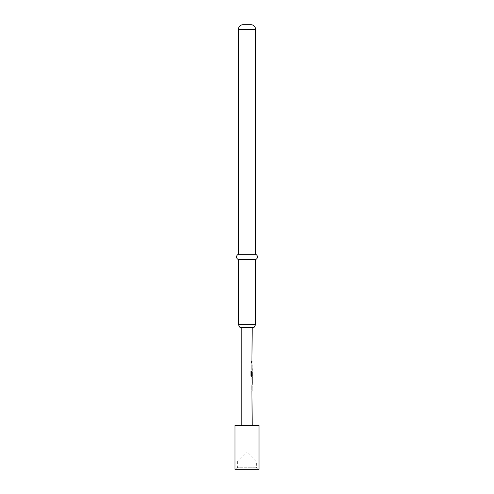 <?xml version="1.0" encoding="UTF-8"?>
<svg xmlns="http://www.w3.org/2000/svg" width="494" height="494" viewBox="0 0 494 494"><rect width="100%" height="100%" fill="white"/><g stroke="black" fill="none" stroke-linecap="round" stroke-linejoin="round"><path stroke-width="0.37" stroke-dasharray="2.47 1.85" d="M251.594 362.17L251.261 362.849L250.859 362.17L251.261 361.491L251.687 362.17L251.347 362.849L250.94 362.17L251.353 361.491L251.687 362.17M236.404 469.3L237.608 467.213L256.392 467.213L237.608 467.213L237.608 460.951L256.392 460.951L247 451.559L237.608 460.951L256.392 460.951L256.392 467.213L257.596 469.3L236.404 469.3L257.596 469.3M252.218 425.464L241.782 425.464L252.218 425.464M241.782 327.361L252.218 327.361L241.782 327.361M252.218 361.62L251.817 361.62L251.817 362.713L251.909 361.62M252.218 362.713L251.817 362.713L252.113 361.62M252.218 369.839L252.162 363.961M252.218 371.08L252.218 376.959M252.057 378.206L252.076 382.992M252.218 379.299L251.915 378.206M252.218 382.992L251.817 382.992M252.057 384.085L251.915 382.992M252.218 391.211L252.162 385.326M252.218 386.425L252.181 390.112M252.218 375.749L252.218 372.056M252.218 365.054L252.181 368.74M239.954 327.361L254.046 327.361M238.392 254.305L255.608 254.305M238.392 259.523L255.608 259.523M255.608 324.651L238.392 324.651M234.996 425.464L259.004 425.464M234.996 469.3L259.004 469.3M251.915 364.98L252.057 363.961M251.915 368.814L251.817 364.98M252.162 369.839L251.817 368.814M251.817 369.839L251.817 368.74M252.175 365.128L252.07 368.672M251.817 365.054L251.817 363.961M250.859 371.334L250.94 375.94M250.859 375.94L251.44 376.959M252.057 376.959L251.915 375.94M251.817 375.94L252.162 371.08L251.817 375.242M252.07 372.13L252.175 375.675M251.508 375.749L252.076 375.749M251.915 379.299L251.817 378.206M251.915 386.351L252.057 385.326M251.915 390.186L251.817 386.351M252.162 391.211L251.817 390.186M251.817 391.211L251.817 390.112M252.175 386.493L252.07 390.038M251.817 386.425L251.817 385.326M238.392 29.399L255.608 29.399"/><path stroke-width="0.74" d="M259.004 425.464L234.996 425.464L234.996 469.3L259.004 469.3L259.004 425.464M254.046 327.361L239.954 327.361L238.392 324.651L255.608 324.651L254.046 327.361M250.915 24.7L243.085 24.7L250.915 24.7A4.699 4.699 0 0 1 255.608 29.399L255.608 254.305A2.779 2.779 0 0 1 255.608 259.523L238.392 259.523L238.392 324.651M255.608 259.523L255.608 324.651M255.608 254.305L238.392 254.305A2.779 2.779 0 0 0 238.392 259.523M243.085 24.7A4.699 4.699 0 0 0 238.392 29.399L238.392 254.305M252.218 425.464L251.909 391.211M251.909 390.112L251.909 386.425M251.909 385.326L252.218 384.085M252.162 378.206L252.162 384.085M252.218 378.206L252.218 376.959L251.532 376.959L252.113 376.959L252.113 375.749M251.563 375.675L251.563 371.334L250.94 371.334L250.94 375.94L251.532 376.959M251.6 375.749L252.218 375.749L252.168 372.13M252.113 372.056L251.909 375.242M252.057 371.08L252.113 368.74L251.909 369.839M251.909 368.74L251.909 365.054M251.909 363.961L251.909 362.713M251.909 361.62L252.218 327.361M241.782 425.464L241.782 327.361M252.168 379.373L252.218 382.992L252.181 379.299M251.477 375.675L251.477 371.334L250.94 371.334M252.168 382.918L252.07 379.373M255.608 29.399L238.392 29.399M252.113 384.048L252.113 382.992M252.113 379.299L252.113 378.243"/></g></svg>
